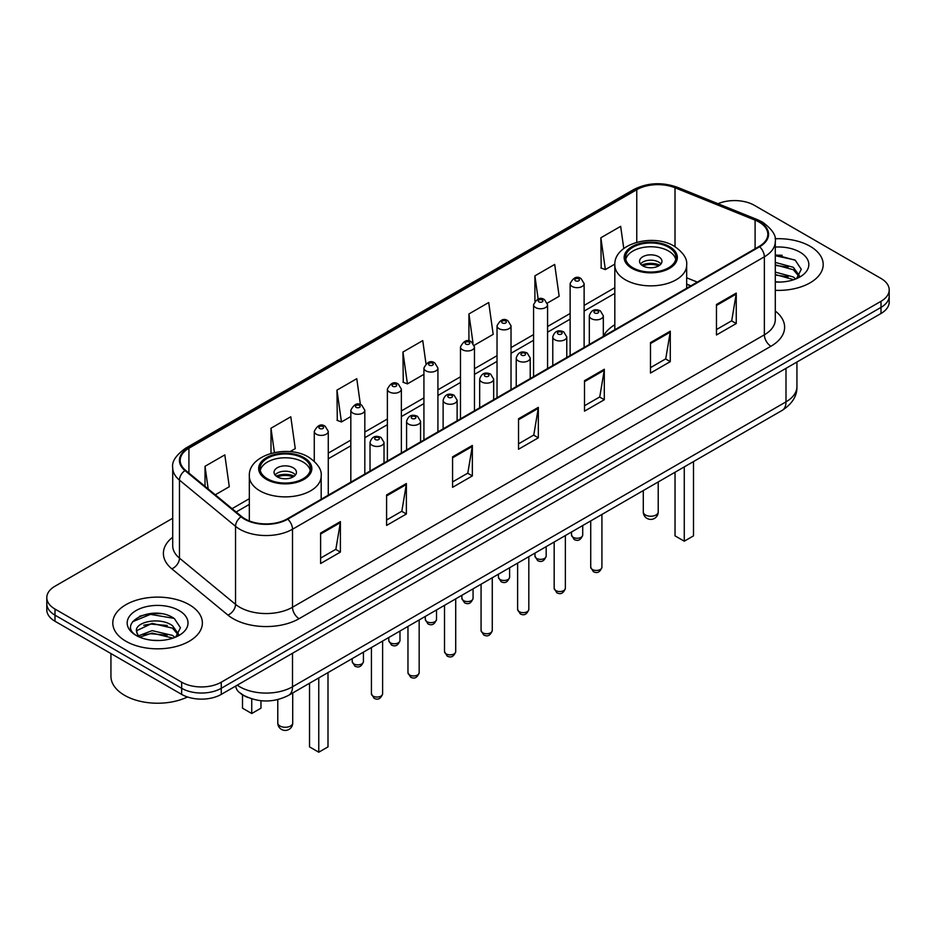 <?xml version="1.0" encoding="UTF-8"?>
<svg xmlns="http://www.w3.org/2000/svg" width="936" height="936" viewBox="0 0 936 936"><rect width="100%" height="100%" fill="white"/><g stroke="black" fill="none" stroke-linecap="round" stroke-linejoin="round"><path stroke-width="1.4" d="M614.823 324.722A49.456 28.548 0 0 0 603.322 336.27M690.721 285.913L686.673 284.275M248.122 697.542A27.986 16.158 180 0 1 240.236 693.178L238.961 692.113A18.661 12.484 129.5 0 1 235.708 686.041M161.32 613.723A37.323 21.551 0 0 0 139.476 616.321M782.145 255.294A37.323 21.551 0 0 0 775.289 255.259M172.715 518.251L55.002 586.217A27.986 16.158 0 0 0 46.8 597.636L46.8 609.827A27.986 16.158 0 0 0 55.002 621.258L181.666 694.395A27.986 16.158 0 0 0 221.259 694.395L880.998 313.49A27.986 16.158 0 0 0 889.2 302.059L889.2 295.963A27.986 16.158 0 0 1 880.998 307.394A27.986 16.158 0 0 0 889.2 295.963L889.2 289.868A27.986 16.158 0 0 0 880.998 278.448L754.334 205.312A27.986 16.158 0 0 0 717.994 203.709M46.8 597.636A27.986 16.158 0 0 0 55.002 609.067L181.666 682.204A27.986 16.158 0 0 0 221.259 682.204L221.259 688.299L880.998 307.394L221.259 688.299A27.986 16.158 0 0 1 181.666 688.299A27.986 16.158 0 0 0 221.259 688.299L221.259 694.395M55.002 609.067L55.002 615.163L181.666 688.299L55.002 615.163A27.986 16.158 0 0 1 46.8 603.732A27.986 16.158 0 0 0 55.002 615.163L55.002 621.258M810.085 246.262A44.788 25.857 0 0 0 775.078 238.762A44.788 25.857 0 0 1 810.085 246.262A44.788 25.857 0 0 1 823.2 264.549A44.788 25.857 0 0 0 810.085 246.262M189.259 604.691A44.788 25.857 0 0 0 140.447 599.087A44.788 25.857 0 0 0 112.8 622.966A44.788 25.857 0 0 0 125.915 641.254A44.788 25.857 0 0 0 174.728 646.858A44.788 25.857 0 0 0 202.375 622.966A44.788 25.857 0 0 0 189.259 604.691A44.788 25.857 0 0 0 140.447 599.087A44.788 25.857 0 0 0 112.8 622.966A44.788 25.857 0 0 0 125.915 641.254A44.788 25.857 0 0 0 174.728 646.858A44.788 25.857 0 0 0 202.375 622.966A44.788 25.857 0 0 0 189.259 604.691M759.084 222.066A29.858 17.234 180 0 1 767.824 234.257A29.858 17.234 180 0 1 759.084 246.449L287.235 518.872A29.858 17.234 180 0 1 241.663 516.567L185.585 470.328A29.858 17.234 180 0 1 180.18 460.442A29.858 17.234 180 0 1 188.92 448.25L636.761 189.692A29.858 17.234 180 0 1 675.008 187.762L755.095 220.135A29.858 17.234 180 0 1 759.084 222.066M759.611 221.762A30.607 17.667 0 0 0 755.527 219.784L675.429 187.411A30.607 17.667 0 0 0 636.234 189.388L188.393 447.946A30.607 17.667 0 0 0 184.965 470.574L241.043 516.812A30.607 17.667 0 0 0 287.761 519.176L759.611 246.753A30.607 17.667 0 0 0 759.611 221.762M320.615 533.04L320.615 563.519L340.4 552.088L340.4 521.609L320.615 533.04M320.615 558.102L335.86 549.303L340.33 522.627A7.465 4.306 -120 0 0 340.4 521.609M335.72 549.385L340.4 552.088M386.591 494.945L386.591 525.424L406.376 513.993L406.376 483.526L386.591 494.945M386.591 520.018L401.836 511.22L406.294 484.532A7.465 4.306 -120 0 0 406.376 483.526M401.696 511.29L406.376 513.993M452.568 456.862L452.568 487.328L472.352 475.909L472.352 445.431L452.568 456.862M452.568 481.923L467.801 473.125L472.27 446.449A7.465 4.306 -120 0 0 472.352 445.431M467.672 473.206L472.352 475.909M716.461 304.504L716.461 334.971L736.258 323.54L736.258 293.073L716.461 304.504M716.461 329.566L731.706 320.767L736.176 294.079A7.465 4.306 -120 0 0 736.258 293.073M731.566 320.837L736.258 323.54M650.485 342.588L650.485 373.066L670.281 361.635L670.281 331.168L650.485 342.588M650.485 367.661L665.73 358.851L670.199 332.175A7.465 4.306 -120 0 0 670.281 331.168M665.601 358.933L670.281 361.635M584.509 380.683L584.509 411.15L604.305 399.73L604.305 369.252L584.509 380.683M584.509 405.744L599.754 396.946L604.223 370.27A7.465 4.306 -120 0 0 604.305 369.252M599.625 397.028L604.305 399.73M518.532 418.766L518.532 449.245L538.329 437.814L538.329 407.347L518.532 418.766M518.532 443.839L533.777 435.029L538.247 408.353A7.465 4.306 -120 0 0 538.329 407.347M533.649 435.111L538.329 437.814M775.289 290.335A44.788 25.857 0 0 0 823.2 264.549A44.788 25.857 0 0 1 775.289 290.335M221.259 682.204L880.998 301.298A27.986 16.158 0 0 0 889.2 289.868M290.02 451.655L295.261 448.625L290.792 416.789L270.995 428.22L270.995 453.375M215.268 494.805L229.285 486.72L224.815 454.884L205.019 466.303L205.019 486.357M474.224 345.302L493.178 334.363L488.721 302.515L468.924 313.946L468.924 341.043M547.326 303.1L559.155 296.267L554.685 264.432L534.901 275.851L534.901 301.146M623.774 248.52L620.662 226.336L600.877 237.767L601.193 268.059M360.407 404.621L356.768 378.694L336.972 390.125L337.288 420.416M425.985 363.706L422.744 340.61L402.948 352.041L403.264 382.321M402.948 352.041L407.417 383.877L423.926 374.341M407.417 383.877L402.948 382.204M468.924 313.946L473.031 343.208M534.901 275.851L538.153 299.064M600.877 237.767L605.346 269.603L614.858 264.116M605.346 269.603L600.877 267.93M336.972 390.125L341.441 421.96L350.825 416.543M341.441 421.96L336.972 420.299M270.995 428.22L274.412 452.544M205.019 466.303L208.201 488.99M775.289 281.771L780.425 282.064M775.289 272.095L793.33 276.974L795.787 278.963M775.289 274.517L793.775 279.7M775.289 262.419L793.33 267.298L799.379 275.675M775.289 264.841L793.33 269.72L798.911 276.307M775.289 282.017A30.42 17.562 0 0 0 799.917 276.962A30.42 17.562 0 0 0 799.917 252.123A30.42 17.562 0 0 0 775.289 247.069M796.513 278.659L801.274 269.299L795.249 260.22L775.289 254.779M775.289 255.715L794.839 259.939M775.289 265.391L788.1 267.053M775.289 275.067L788.1 276.728M668.561 247.209A25.19 14.543 0 0 0 641.113 244.062A25.19 14.543 0 0 0 625.564 257.494A25.19 14.543 0 0 0 632.935 267.778A25.19 14.543 0 0 0 660.395 270.937A25.19 14.543 0 0 0 675.944 257.494A25.19 14.543 0 0 0 668.561 247.209M675.722 259.401A25.19 14.543 0 0 0 668.561 251.023A25.19 14.543 0 0 0 642.658 247.537A25.19 14.543 0 0 0 625.774 259.401M675.032 472.235L675.032 535.86L684.263 541.195L693.506 535.86L693.506 461.577M684.263 541.195L684.263 466.9M658.663 256.733A11.197 6.458 0 0 0 646.46 255.329A11.197 6.458 0 0 0 639.557 261.308A11.197 6.458 0 0 0 642.833 265.871A11.197 6.458 0 0 0 655.036 267.275A11.197 6.458 0 0 0 661.951 261.308A11.197 6.458 0 0 0 658.663 256.733M660.945 263.975A11.197 6.458 0 0 0 658.663 262.068A11.197 6.458 0 0 0 640.552 263.975M641.71 265.11A14.929 8.623 180 0 1 659.143 264.841L659.143 265.59M642.927 265.929A13.057 7.546 180 0 1 657.797 265.613L659.143 264.841M657.575 266.432L657.797 265.613M110.939 653.55L110.939 676.295A46.648 26.933 0 0 0 124.605 695.343A46.648 26.933 0 0 0 187.492 696.969M152.498 640.282L159.6 640.493M138.54 635.825L152.135 630.642L172.505 635.404L174.974 637.381M139.792 637.123L152.135 633.064L172.949 638.13M138.762 636.772L136.574 631.66A21.095 12.18 0 0 0 139.979 637.299M178.565 634.105L172.505 625.728C159.845 616.286 133.789 622.112 136.574 631.66L136.492 630.724M136.633 631.952L137.218 630.384L152.135 623.388L172.505 628.15L178.086 634.725M175.687 637.088L180.461 627.728L174.424 618.649C153.083 603.299 115.151 623.516 137.054 635.918L138.142 636.585M179.104 610.553A30.42 17.562 0 0 0 136.083 610.553A30.42 17.562 0 0 0 136.083 635.392A30.42 17.562 0 0 0 179.104 635.392A30.42 17.562 0 0 0 179.104 610.553M132.608 621.703L150.474 614.367L174.014 618.368M143.77 625.26L150.474 624.043L167.275 625.482M143.77 634.936L150.474 633.719L167.275 635.158M303.065 458.23A25.19 14.543 0 0 0 275.605 455.083A25.19 14.543 0 0 0 260.056 468.515A25.19 14.543 0 0 0 267.439 478.799A25.19 14.543 0 0 0 294.887 481.946A25.19 14.543 0 0 0 310.436 468.515A25.19 14.543 0 0 0 303.065 458.23M310.225 470.422A25.19 14.543 0 0 0 303.065 462.045A25.19 14.543 0 0 0 277.161 458.546A25.19 14.543 0 0 0 260.278 470.422M309.524 683.257L309.524 746.881L318.766 752.216L327.998 746.881L327.998 672.598M318.766 752.216L318.766 677.921M242.494 694.816L242.494 708.178L251.737 713.513L260.969 708.178L260.969 700.713M251.737 713.513L251.737 698.841M293.167 467.754A11.197 6.458 0 0 0 280.964 466.35A11.197 6.458 0 0 0 274.049 472.329A11.197 6.458 0 0 0 277.337 476.892A11.197 6.458 0 0 0 289.54 478.296A11.197 6.458 0 0 0 296.443 472.329A11.197 6.458 0 0 0 293.167 467.754M295.448 474.985A11.197 6.458 0 0 0 293.167 473.089A11.197 6.458 0 0 0 275.055 474.985M276.202 476.131A14.929 8.623 180 0 1 293.635 475.862L293.635 476.599M277.43 476.95A13.057 7.546 180 0 1 292.289 476.635L293.635 475.862M292.067 477.454L292.289 476.635M237.217 685.175A37.323 21.551 0 0 0 239.733 686.778A37.323 21.551 0 0 0 292.512 686.778L785.994 401.86A37.323 21.551 0 0 0 796.934 386.626C797.203 395.881 792.265 403.814 782.133 410.401L288.639 695.319A18.661 10.776 60 0 0 292.512 686.778L292.512 653.258M785.994 368.339L785.994 401.86A18.661 10.776 60 0 1 782.133 410.401M880.998 313.49L880.998 301.298M181.666 694.395L181.666 682.204M775.289 311.045A46.648 26.933 180 0 1 770.96 346.25L299.111 618.673A9.325 5.382 60 0 1 292.512 607.242L764.361 334.819A37.323 21.551 0 0 0 775.289 319.585L775.289 241.57A37.323 21.551 180 0 1 764.361 256.815A9.325 5.382 -120 0 0 759.611 246.753M299.111 618.673A46.648 26.933 180 0 1 233.134 618.673A46.648 26.933 180 0 1 227.904 615.069L171.826 568.831A46.648 26.933 180 0 1 172.715 537.217M239.733 607.242A37.323 21.551 0 0 0 292.512 607.242L292.512 529.226A37.323 21.551 180 0 1 235.544 526.348L179.466 480.11A37.323 21.551 180 0 1 172.715 467.754L172.715 545.758A37.323 21.551 0 0 0 179.466 558.125L235.544 604.363A37.323 21.551 0 0 0 239.733 607.242M775.289 241.57C776.529 235.743 772.247 229.238 762.43 222.066L757.516 219.691A9.325 4.364 112 0 0 755.527 219.784M757.516 219.691L677.43 187.305C661.974 181.841 647.303 182.637 633.415 189.692A9.325 5.382 60 0 1 636.234 189.388M188.393 447.946A9.325 5.382 -120 0 0 185.574 448.25C175.898 455.212 171.604 461.717 172.715 467.754M184.965 470.574A9.325 6.236 129.5 0 0 179.466 480.11L179.466 558.125A9.325 6.236 -50.5 0 1 171.826 568.831M677.43 187.305A9.325 4.364 112 0 0 675.429 187.411M241.043 516.812A9.325 6.236 129.5 0 0 235.544 526.348L235.544 604.363A9.325 6.236 -50.5 0 1 227.904 615.069M287.761 519.176A9.325 5.382 60 0 1 292.512 529.226L764.361 256.815L764.361 334.819A9.325 5.382 60 0 0 770.96 346.25M188.92 448.25L188.92 473.089M755.095 220.135L755.095 248.754M675.008 187.762L675.008 246.648M697.32 282.11L686.673 277.805M636.761 189.692L636.761 242.284M614.823 287.68L584.122 305.417M570.129 313.49L547.572 326.512M533.578 334.597L511.021 347.619M497.028 355.692L474.47 368.714M460.477 376.798L437.919 389.821M423.926 397.894L401.368 410.916M387.375 419L364.818 432.022M350.825 440.107L328.267 453.129M249.327 498.701L232.069 508.669M518.532 419.737L538.247 408.353M584.509 381.642L604.223 370.27M650.485 343.559L670.199 332.175M716.461 305.464L736.176 294.079M452.568 457.821L472.27 446.449M386.591 495.916L406.294 484.532M320.615 534.011L340.33 522.627M631.952 268.351A26.594 15.35 0 0 0 669.556 268.351A26.594 15.35 0 0 0 669.556 246.636A26.594 15.35 0 0 0 631.952 246.636A26.594 15.35 0 0 0 631.952 268.351M686.673 288.253L686.673 265.11A35.919 20.744 180 0 1 664.501 284.275A35.919 20.744 180 0 1 625.353 279.782A35.919 20.744 180 0 1 614.823 265.11L614.823 329.729M645.477 514.987A7.465 4.306 180 0 1 643.289 511.945A7.465 7.465 0 0 0 654.486 518.404A7.465 7.465 0 0 0 658.219 511.945A7.465 4.306 180 0 1 656.031 514.987A7.465 4.306 180 0 1 645.477 514.987M266.444 479.372A26.594 15.35 0 0 0 304.048 479.372A26.594 15.35 0 0 0 304.048 457.657A26.594 15.35 0 0 0 266.444 457.657A26.594 15.35 0 0 0 266.444 479.372M321.177 499.274L321.177 476.131A35.919 20.744 180 0 1 298.993 495.296A35.919 20.744 180 0 1 259.845 490.803A35.919 20.744 180 0 1 249.327 476.131L249.327 520.931M279.969 726.008A7.465 4.306 180 0 1 277.781 722.966A7.465 7.465 0 0 0 288.978 729.425A7.465 7.465 0 0 0 292.711 722.966A7.465 4.306 180 0 1 290.523 726.008A7.465 4.306 180 0 1 279.969 726.008M601.918 567.216C600.081 572.247 597.215 573.721 593.33 571.627L590.721 567.216A5.593 3.229 0 0 0 592.359 569.497A5.593 3.229 0 0 0 598.467 570.199A5.593 3.229 0 0 0 601.918 567.216L601.918 514.449M591.376 318.673A6.997 4.037 180 0 1 589.317 315.806C591.107 310.073 594.769 308.412 600.304 310.822L603.322 315.806A6.997 4.037 180 0 1 598.993 319.539A6.997 4.037 180 0 1 591.376 318.673M597.975 311.045A2.328 1.345 0 0 0 594.676 311.045A2.328 1.345 0 0 0 594.676 312.952A2.328 1.345 0 0 0 597.975 312.952A2.328 1.345 0 0 0 597.975 311.045M565.367 588.311C563.53 593.342 560.664 594.816 556.78 592.734L554.17 588.311A5.593 3.229 0 0 0 555.808 590.593A5.593 3.229 0 0 0 561.916 591.295A5.593 3.229 0 0 0 565.367 588.311L565.367 535.544M554.826 339.768A6.997 4.037 180 0 1 552.778 336.913C554.557 331.168 558.219 329.507 563.753 331.917L566.771 336.913A6.997 4.037 180 0 1 562.454 340.645A6.997 4.037 180 0 1 554.826 339.768M561.424 332.151A2.328 1.345 0 0 0 558.125 332.151A2.328 1.345 0 0 0 558.125 334.058A2.328 1.345 0 0 0 561.424 334.058A2.328 1.345 0 0 0 561.424 332.151M528.817 609.418C526.98 614.449 524.113 615.923 520.229 613.84L517.62 609.418A5.593 3.229 0 0 0 519.258 611.699A5.593 3.229 0 0 0 525.365 612.401A5.593 3.229 0 0 0 528.817 609.418L528.817 556.651M518.275 360.875A6.997 4.037 180 0 1 516.227 358.02C518.006 352.275 521.668 350.614 527.202 353.024L530.221 358.02A6.997 4.037 180 0 1 525.903 361.752A6.997 4.037 180 0 1 518.275 360.875M524.874 353.258A2.328 1.345 0 0 0 521.574 353.258A2.328 1.345 0 0 0 521.574 355.154A2.328 1.345 0 0 0 524.874 355.154A2.328 1.345 0 0 0 524.874 353.258M492.266 630.513C490.429 635.556 487.562 637.03 483.678 634.936L481.069 630.513A5.593 3.229 0 0 0 482.707 632.806A5.593 3.229 0 0 0 488.814 633.496A5.593 3.229 0 0 0 492.266 630.513L492.266 577.758M481.724 381.97A6.997 4.037 180 0 1 479.677 379.115C481.467 373.37 485.117 371.709 490.651 374.119L493.67 379.115A6.997 4.037 180 0 1 489.352 382.847A6.997 4.037 180 0 1 481.724 381.97M488.323 374.353A2.328 1.345 0 0 0 485.023 374.353A2.328 1.345 0 0 0 485.023 376.26A2.328 1.345 0 0 0 488.323 376.26A2.328 1.345 0 0 0 488.323 374.353M455.715 651.62C453.878 656.651 451.012 658.125 447.127 656.042L444.518 651.62A5.593 3.229 0 0 0 446.168 653.901A5.593 3.229 0 0 0 452.263 654.603A5.593 3.229 0 0 0 455.715 651.62L455.715 598.853M445.173 403.077A6.997 4.037 180 0 1 443.126 400.222C444.916 394.477 448.566 392.816 454.1 395.226L457.119 400.222A6.997 4.037 180 0 1 452.802 403.954A6.997 4.037 180 0 1 445.173 403.077M451.772 395.46A2.328 1.345 0 0 0 448.473 395.46A2.328 1.345 0 0 0 448.473 397.367A2.328 1.345 0 0 0 451.772 397.367A2.328 1.345 0 0 0 451.772 395.46M419.164 672.715C417.327 677.758 414.461 679.232 410.576 677.137L407.967 672.715A5.593 3.229 0 0 0 409.617 675.008A5.593 3.229 0 0 0 415.713 675.71A5.593 3.229 0 0 0 419.164 672.715L419.164 619.96M408.623 424.183A6.997 4.037 180 0 1 406.575 421.317C408.365 415.584 412.027 413.911 417.55 416.333L420.568 421.317A6.997 4.037 180 0 1 416.251 425.049A6.997 4.037 180 0 1 408.623 424.183M415.221 416.555A2.328 1.345 0 0 0 411.922 416.555A2.328 1.345 0 0 0 411.922 418.462A2.328 1.345 0 0 0 415.221 418.462A2.328 1.345 0 0 0 415.221 416.555M382.613 693.822C380.776 698.853 377.91 700.327 374.026 698.244L371.428 693.822A5.593 3.229 0 0 0 373.066 696.103A5.593 3.229 0 0 0 379.162 696.805A5.593 3.229 0 0 0 382.613 693.822L382.613 641.055M372.072 445.279A6.997 4.037 180 0 1 370.024 442.424C371.814 436.679 375.476 435.018 380.999 437.428L384.017 442.424A6.997 4.037 180 0 1 379.7 446.156A6.997 4.037 180 0 1 372.072 445.279M378.67 437.662A2.328 1.345 0 0 0 375.371 437.662A2.328 1.345 0 0 0 375.371 439.569A2.328 1.345 0 0 0 378.67 439.569A2.328 1.345 0 0 0 378.67 437.662M573.16 537.311A5.593 3.229 0 0 0 579.267 538.013A5.593 3.229 0 0 0 582.718 535.029C580.882 540.06 578.015 541.534 574.131 539.44L571.522 535.029A5.593 3.229 0 0 0 573.16 537.311M584.122 347.467L584.122 283.62A6.997 4.037 180 0 1 579.805 287.364A6.997 4.037 180 0 1 572.177 286.486A6.997 4.037 180 0 1 570.129 283.62L570.129 355.54M575.476 280.765A2.328 1.345 0 0 0 578.776 280.765A2.328 1.345 0 0 0 578.776 278.869A2.328 1.345 0 0 0 575.476 278.869A2.328 1.345 0 0 0 575.476 280.765M536.609 558.406A5.593 3.229 0 0 0 542.716 559.108A5.593 3.229 0 0 0 546.168 556.124C544.331 561.155 541.464 562.63 537.58 560.547L534.971 556.124A5.593 3.229 0 0 0 536.609 558.406M547.572 368.562L547.572 304.726A6.997 4.037 180 0 1 543.254 308.459A6.997 4.037 180 0 1 535.626 307.581A6.997 4.037 180 0 1 533.578 304.726L533.578 376.646M538.925 301.872A2.328 1.345 0 0 0 542.225 301.872A2.328 1.345 0 0 0 542.225 299.965A2.328 1.345 0 0 0 538.925 299.965A2.328 1.345 0 0 0 538.925 301.872M500.058 579.513A5.593 3.229 0 0 0 506.165 580.215A5.593 3.229 0 0 0 509.617 577.231C507.78 582.262 504.913 583.736 501.029 581.654L498.42 577.231A5.593 3.229 0 0 0 500.058 579.513M511.021 389.668L511.021 325.833A6.997 4.037 180 0 1 506.704 329.566A6.997 4.037 180 0 1 499.075 328.688A6.997 4.037 180 0 1 497.028 325.833L497.028 397.741M502.375 322.967A2.328 1.345 0 0 0 505.674 322.967A2.328 1.345 0 0 0 505.674 321.071A2.328 1.345 0 0 0 502.375 321.071A2.328 1.345 0 0 0 502.375 322.967M463.519 600.62A5.593 3.229 0 0 0 469.615 601.322A5.593 3.229 0 0 0 473.066 598.326C471.229 603.369 468.363 604.843 464.478 602.749L461.869 598.326A5.593 3.229 0 0 0 463.519 600.62M474.47 410.764L474.47 346.928A6.997 4.037 180 0 1 470.153 350.661A6.997 4.037 180 0 1 462.524 349.783A6.997 4.037 180 0 1 460.477 346.928L460.477 418.848M465.824 344.074A2.328 1.345 0 0 0 469.123 344.074A2.328 1.345 0 0 0 469.123 342.166A2.328 1.345 0 0 0 465.824 342.166A2.328 1.345 0 0 0 465.824 344.074M426.968 621.715A5.593 3.229 0 0 0 433.064 622.417A5.593 3.229 0 0 0 436.515 619.433C434.678 624.464 431.812 625.938 427.927 623.856L425.318 619.433A5.593 3.229 0 0 0 426.968 621.715M437.919 431.87L437.919 368.035A6.997 4.037 180 0 1 433.602 371.767A6.997 4.037 180 0 1 425.974 370.89A6.997 4.037 180 0 1 423.926 368.035L423.926 439.955M429.273 365.18A2.328 1.345 0 0 0 432.572 365.18A2.328 1.345 0 0 0 432.572 363.273A2.328 1.345 0 0 0 429.273 363.273A2.328 1.345 0 0 0 429.273 365.18M390.417 642.821A5.593 3.229 0 0 0 396.513 643.523A5.593 3.229 0 0 0 399.976 640.528C398.128 645.571 395.261 647.045 391.377 644.951L388.779 640.528A5.593 3.229 0 0 0 390.417 642.821M401.368 452.977L401.368 389.13A6.997 4.037 180 0 1 397.051 392.863A6.997 4.037 180 0 1 389.423 391.997A6.997 4.037 180 0 1 387.375 389.13L387.375 461.05M392.722 386.275A2.328 1.345 0 0 0 396.022 386.275A2.328 1.345 0 0 0 396.022 384.368A2.328 1.345 0 0 0 392.722 384.368A2.328 1.345 0 0 0 392.722 386.275M353.866 663.917A5.593 3.229 0 0 0 359.962 664.618A5.593 3.229 0 0 0 363.425 661.635C361.577 666.666 358.71 668.14 354.826 666.058L352.228 661.635A5.593 3.229 0 0 0 353.866 663.917M364.818 474.072L364.818 410.237A6.997 4.037 180 0 1 360.5 413.969A6.997 4.037 180 0 1 352.872 413.092A6.997 4.037 180 0 1 350.825 410.237L350.825 482.157M356.171 407.382A2.328 1.345 0 0 0 359.471 407.382A2.328 1.345 0 0 0 359.471 405.475A2.328 1.345 0 0 0 356.171 405.475A2.328 1.345 0 0 0 356.171 407.382M328.267 495.179L328.267 431.344A6.997 4.037 180 0 1 323.95 435.076A6.997 4.037 180 0 1 316.321 434.199A6.997 4.037 180 0 1 314.274 431.344L314.274 461.272M319.621 428.477A2.328 1.345 0 0 0 322.92 428.477A2.328 1.345 0 0 0 322.92 426.582A2.328 1.345 0 0 0 319.621 426.582A2.328 1.345 0 0 0 319.621 428.477M288.639 695.319C273.628 702.866 258.605 702.866 243.594 695.319L238.961 692.113M796.934 386.626L796.934 362.033M633.415 189.692L185.574 448.25M614.823 293.366L584.122 311.091M570.129 319.176L547.572 332.198M533.578 340.271L511.021 353.293M497.028 361.378L474.47 374.4M460.477 382.473L437.919 395.495M423.926 403.58L401.368 416.602M387.375 424.687L364.818 437.709M350.825 445.782L328.267 458.804M249.327 504.387L236.129 512.004M690.92 285.796L686.673 284.076M686.673 265.11C687.457 258.792 683.303 252.474 674.212 246.18C653.035 233.076 613.583 243.582 614.823 265.11M658.219 481.946L658.219 511.945M643.289 490.569L643.289 511.945M321.177 476.131C321.961 469.813 317.807 463.495 308.716 457.201C287.539 444.097 248.087 454.603 249.327 476.131M292.711 692.968L292.711 722.966M277.781 699.59L277.781 722.966M590.721 567.216L590.721 520.907M589.317 344.46L589.317 315.806M603.322 336.375L603.322 315.806M554.17 588.311L554.17 542.014M552.778 365.555L552.778 336.913M566.771 357.482L566.771 336.913M517.62 609.418L517.62 563.121M516.227 386.662L516.227 358.02M530.221 378.577L530.221 358.02M481.069 630.513L481.069 584.216M479.677 407.768L479.677 379.115M493.67 399.684L493.67 379.115M444.518 651.62L444.518 605.323M443.126 428.863L443.126 400.222M457.119 420.79L457.119 400.222M407.967 672.715L407.967 626.418M406.575 449.97L406.575 421.317M420.568 441.886L420.568 421.317M371.428 693.822L371.428 647.525M370.024 471.065L370.024 442.424M384.017 462.992L384.017 442.424M582.718 535.029L582.718 525.529M584.122 283.62L581.104 278.635C577.044 275.699 573.382 277.372 570.129 283.62M571.522 535.029L571.522 531.999M546.168 556.124L546.168 546.636M547.572 304.726L544.553 299.731C540.493 296.806 536.831 298.467 533.578 304.726M534.971 556.124L534.971 553.094M509.617 577.231L509.617 567.731M511.021 325.833L508.002 320.837C503.942 317.901 500.28 319.574 497.028 325.833M498.42 577.231L498.42 574.201M473.066 598.326L473.066 588.838M474.47 346.928L471.451 341.944C467.392 339.007 463.729 340.669 460.477 346.928M461.869 598.326L461.869 595.296M436.515 619.433L436.515 609.944M437.919 368.035L434.901 363.039C430.841 360.114 427.19 361.776 423.926 368.035M425.318 619.433L425.318 616.403M399.976 640.528L399.976 631.039M401.368 389.13L398.35 384.146C394.29 381.209 390.64 382.871 387.375 389.13M388.779 640.528L388.779 637.51M363.425 661.635L363.425 652.146M364.818 410.237L361.799 405.241C357.739 402.316 354.089 403.978 350.825 410.237M352.228 661.635L352.228 658.605M328.267 431.344L325.248 426.348C321.2 423.411 317.538 425.084 314.274 431.344"/></g></svg>

